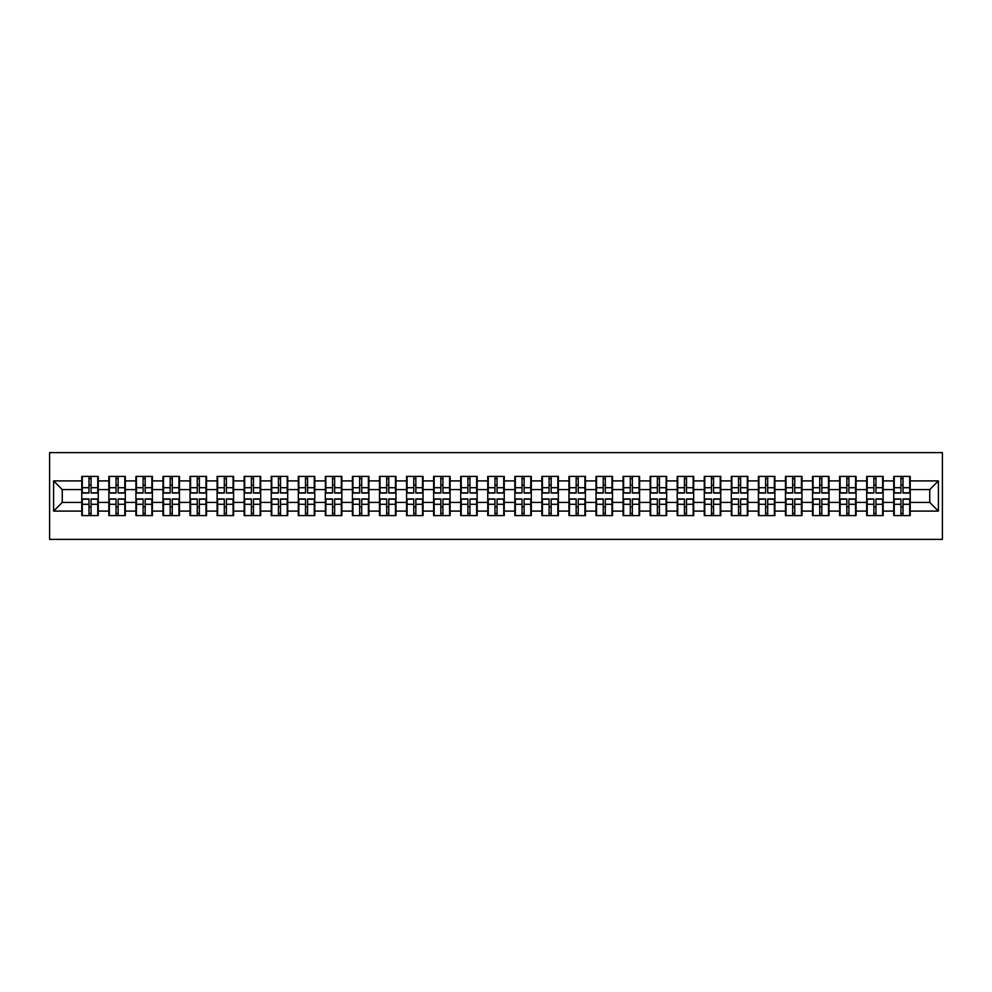 <?xml version="1.0" encoding="UTF-8"?>
<svg xmlns="http://www.w3.org/2000/svg" width="992" height="992" viewBox="0 0 992 992"><rect width="100%" height="100%" fill="white"/><g stroke="black" fill="none" stroke-linecap="round" stroke-linejoin="round"><path stroke-width="1.49" d="M49.6 539.375L942.4 539.375L942.4 452.625L49.6 452.625L49.6 539.375M929.74 502.423L929.74 489.577L910.222 489.577L910.222 502.423L929.74 502.423L938.407 511.091L938.407 480.909L910.222 480.909L910.222 476.396L893.73 476.396L893.73 489.577L883.153 489.577L883.153 502.423L893.73 502.423L893.73 489.577M938.407 511.091L910.222 511.091L910.222 515.604L893.73 515.604L893.73 511.091L883.153 511.091L883.153 515.604L866.673 515.604L866.673 511.091L856.084 511.091L856.084 515.604L839.604 515.604L839.604 511.091L829.027 511.091L829.027 515.604L812.535 515.604L812.535 511.091L801.958 511.091L801.958 515.604L785.478 515.604L785.478 511.091L774.888 511.091L774.888 515.604L758.409 515.604L758.409 511.091L747.832 511.091L747.832 515.604L731.34 515.604L731.34 511.091L720.762 511.091L720.762 515.604L704.283 515.604L704.283 511.091L693.693 511.091L693.693 515.604L677.214 515.604L677.214 511.091L666.636 511.091L666.636 515.604L650.144 515.604L650.144 511.091L639.567 511.091L639.567 515.604L623.088 515.604L623.088 511.091L612.498 511.091L612.498 515.604L596.018 515.604L596.018 511.091L585.441 511.091L585.441 515.604L568.949 515.604L568.949 511.091L558.372 511.091L558.372 515.604L541.892 515.604L541.892 511.091L531.303 511.091L531.303 515.604L514.823 515.604L514.823 511.091L504.246 511.091L504.246 515.604L487.754 515.604L487.754 511.091L477.177 511.091L477.177 515.604L460.697 515.604L460.697 511.091L450.108 511.091L450.108 515.604L433.628 515.604L433.628 511.091L423.051 511.091L423.051 515.604L406.559 515.604L406.559 511.091L395.982 511.091L395.982 515.604L379.502 515.604L379.502 511.091L368.912 511.091L368.912 515.604L352.433 515.604L352.433 511.091L341.856 511.091L341.856 515.604L325.364 515.604L325.364 511.091L314.786 511.091L314.786 515.604L298.307 515.604L298.307 511.091L287.717 511.091L287.717 515.604L271.238 515.604L271.238 511.091L260.66 511.091L260.66 515.604L244.168 515.604L244.168 511.091L233.591 511.091L233.591 515.604L217.112 515.604L217.112 511.091L206.522 511.091L206.522 515.604L190.042 515.604L190.042 511.091L179.465 511.091L179.465 515.604L162.973 515.604L162.973 511.091L152.396 511.091L152.396 515.604L135.916 515.604L135.916 511.091L125.327 511.091L125.327 515.604L108.847 515.604L108.847 511.091L98.27 511.091L98.27 515.604L81.778 515.604L81.778 511.091L53.593 511.091L53.593 480.909L81.778 480.909L81.778 489.577L62.26 489.577L62.26 502.423L81.778 502.423L81.778 489.577M893.73 480.909L883.153 480.909L883.153 476.396L866.673 476.396L866.673 480.909L856.084 480.909L856.084 476.396L839.604 476.396L839.604 480.909L829.027 480.909L829.027 476.396L812.535 476.396L812.535 480.909L801.958 480.909L801.958 476.396L785.478 476.396L785.478 480.909L774.888 480.909L774.888 476.396L758.409 476.396L758.409 480.909L747.832 480.909L747.832 476.396L731.34 476.396L731.34 480.909L720.762 480.909L720.762 476.396L704.283 476.396L704.283 480.909L693.693 480.909L693.693 476.396L677.214 476.396L677.214 480.909L666.636 480.909L666.636 476.396L650.144 476.396L650.144 480.909L639.567 480.909L639.567 476.396L623.088 476.396L623.088 480.909L612.498 480.909L612.498 476.396L596.018 476.396L596.018 480.909L585.441 480.909L585.441 476.396L568.949 476.396L568.949 480.909L558.372 480.909L558.372 476.396L541.892 476.396L541.892 480.909L531.303 480.909L531.303 476.396L514.823 476.396L514.823 480.909L504.246 480.909L504.246 476.396L487.754 476.396L487.754 480.909L477.177 480.909L477.177 476.396L460.697 476.396L460.697 480.909L450.108 480.909L450.108 476.396L433.628 476.396L433.628 480.909L423.051 480.909L423.051 476.396L406.559 476.396L406.559 480.909L395.982 480.909L395.982 476.396L379.502 476.396L379.502 480.909L368.912 480.909L368.912 476.396L352.433 476.396L352.433 480.909L341.856 480.909L341.856 476.396L325.364 476.396L325.364 480.909L314.786 480.909L314.786 476.396L298.307 476.396L298.307 480.909L287.717 480.909L287.717 476.396L271.238 476.396L271.238 480.909L260.66 480.909L260.66 476.396L244.168 476.396L244.168 480.909L233.591 480.909L233.591 476.396L217.112 476.396L217.112 480.909L206.522 480.909L206.522 476.396L190.042 476.396L190.042 480.909L179.465 480.909L179.465 476.396L162.973 476.396L162.973 480.909L152.396 480.909L152.396 476.396L135.916 476.396L135.916 480.909L125.327 480.909L125.327 476.396L108.847 476.396L108.847 480.909L98.27 480.909L98.27 476.396L81.778 476.396L81.778 480.909M893.73 502.423L893.73 511.091M883.153 502.423L883.153 511.091M883.153 480.909L883.153 489.577M856.084 502.423L866.673 502.423L866.673 489.577L856.084 489.577L856.084 511.091M866.673 502.423L866.673 511.091M866.673 480.909L866.673 489.577M856.084 480.909L856.084 489.577M829.027 502.423L839.604 502.423L839.604 489.577L829.027 489.577L829.027 511.091M839.604 502.423L839.604 511.091M839.604 480.909L839.604 489.577M829.027 480.909L829.027 489.577M801.958 502.423L812.535 502.423L812.535 489.577L801.958 489.577L801.958 511.091M812.535 502.423L812.535 511.091M812.535 480.909L812.535 489.577M801.958 480.909L801.958 489.577M774.888 502.423L785.478 502.423L785.478 489.577L774.888 489.577L774.888 511.091M785.478 502.423L785.478 511.091M785.478 480.909L785.478 489.577M774.888 480.909L774.888 489.577M747.832 502.423L758.409 502.423L758.409 489.577L747.832 489.577L747.832 511.091M758.409 502.423L758.409 511.091M758.409 480.909L758.409 489.577M747.832 480.909L747.832 489.577M720.762 502.423L731.34 502.423L731.34 489.577L720.762 489.577L720.762 511.091M731.34 502.423L731.34 511.091M731.34 480.909L731.34 489.577M720.762 480.909L720.762 489.577M693.693 502.423L704.283 502.423L704.283 489.577L693.693 489.577L693.693 511.091M704.283 502.423L704.283 511.091M704.283 480.909L704.283 489.577M693.693 480.909L693.693 489.577M666.636 502.423L677.214 502.423L677.214 489.577L666.636 489.577L666.636 511.091M677.214 502.423L677.214 511.091M677.214 480.909L677.214 489.577M666.636 480.909L666.636 489.577M639.567 502.423L650.144 502.423L650.144 489.577L639.567 489.577L639.567 511.091M650.144 502.423L650.144 511.091M650.144 480.909L650.144 489.577M639.567 480.909L639.567 489.577M612.498 502.423L623.088 502.423L623.088 489.577L612.498 489.577L612.498 511.091M623.088 502.423L623.088 511.091M623.088 480.909L623.088 489.577M612.498 480.909L612.498 489.577M585.441 502.423L596.018 502.423L596.018 489.577L585.441 489.577L585.441 511.091M596.018 502.423L596.018 511.091M596.018 480.909L596.018 489.577M585.441 480.909L585.441 489.577M558.372 502.423L568.949 502.423L568.949 489.577L558.372 489.577L558.372 511.091M568.949 502.423L568.949 511.091M568.949 480.909L568.949 489.577M558.372 480.909L558.372 489.577M531.303 502.423L541.892 502.423L541.892 489.577L531.303 489.577L531.303 511.091M541.892 502.423L541.892 511.091M541.892 480.909L541.892 489.577M531.303 480.909L531.303 489.577M504.246 502.423L514.823 502.423L514.823 489.577L504.246 489.577L504.246 511.091M514.823 502.423L514.823 511.091M514.823 480.909L514.823 489.577M504.246 480.909L504.246 489.577M477.177 502.423L487.754 502.423L487.754 489.577L477.177 489.577L477.177 511.091M487.754 502.423L487.754 511.091M487.754 480.909L487.754 489.577M477.177 480.909L477.177 489.577M450.108 502.423L460.697 502.423L460.697 489.577L450.108 489.577L450.108 511.091M460.697 502.423L460.697 511.091M460.697 480.909L460.697 489.577M450.108 480.909L450.108 489.577M423.051 502.423L433.628 502.423L433.628 489.577L423.051 489.577L423.051 511.091M433.628 502.423L433.628 511.091M433.628 480.909L433.628 489.577M423.051 480.909L423.051 489.577M395.982 502.423L406.559 502.423L406.559 489.577L395.982 489.577L395.982 511.091M406.559 502.423L406.559 511.091M406.559 480.909L406.559 489.577M395.982 480.909L395.982 489.577M368.912 502.423L379.502 502.423L379.502 489.577L368.912 489.577L368.912 511.091M379.502 502.423L379.502 511.091M379.502 480.909L379.502 489.577M368.912 480.909L368.912 489.577M341.856 502.423L352.433 502.423L352.433 489.577L341.856 489.577L341.856 511.091M352.433 502.423L352.433 511.091M352.433 480.909L352.433 489.577M341.856 480.909L341.856 489.577M314.786 502.423L325.364 502.423L325.364 489.577L314.786 489.577L314.786 511.091M325.364 502.423L325.364 511.091M325.364 480.909L325.364 489.577M314.786 480.909L314.786 489.577M287.717 502.423L298.307 502.423L298.307 489.577L287.717 489.577L287.717 511.091M298.307 502.423L298.307 511.091M298.307 480.909L298.307 489.577M287.717 480.909L287.717 489.577M260.66 502.423L271.238 502.423L271.238 489.577L260.66 489.577L260.66 511.091M271.238 502.423L271.238 511.091M271.238 480.909L271.238 489.577M260.66 480.909L260.66 489.577M233.591 502.423L244.168 502.423L244.168 489.577L233.591 489.577L233.591 511.091M244.168 502.423L244.168 511.091M244.168 480.909L244.168 489.577M233.591 480.909L233.591 489.577M206.522 502.423L217.112 502.423L217.112 489.577L206.522 489.577L206.522 511.091M217.112 502.423L217.112 511.091M217.112 480.909L217.112 489.577M206.522 480.909L206.522 489.577M179.465 502.423L190.042 502.423L190.042 489.577L179.465 489.577L179.465 511.091M190.042 502.423L190.042 511.091M190.042 480.909L190.042 489.577M179.465 480.909L179.465 489.577M152.396 502.423L162.973 502.423L162.973 489.577L152.396 489.577L152.396 511.091M162.973 502.423L162.973 511.091M162.973 480.909L162.973 489.577M152.396 480.909L152.396 489.577M125.327 502.423L135.916 502.423L135.916 489.577L125.327 489.577L125.327 511.091M135.916 502.423L135.916 511.091M135.916 480.909L135.916 489.577M125.327 480.909L125.327 489.577M98.27 502.423L108.847 502.423L108.847 489.577L98.27 489.577L98.27 511.091M108.847 502.423L108.847 511.091M108.847 480.909L108.847 489.577M98.27 480.909L98.27 489.577M81.778 502.423L81.778 511.091M62.26 502.423L53.593 511.091M53.593 480.909L62.26 489.577M910.222 502.423L910.222 511.091M910.222 480.909L910.222 489.577M938.407 480.909L929.74 489.577M97.749 476.396L97.749 493.049L91.066 493.049L91.066 476.396M88.982 476.396L88.982 493.049L82.299 493.049L82.299 476.396M88.982 478.652L91.066 478.652M91.066 485.076L88.982 485.076M82.299 515.604L82.299 498.951L88.982 498.951L88.982 515.604M91.066 515.604L91.066 498.951L97.749 498.951L97.749 515.604M91.066 513.348L88.982 513.348M88.982 506.924L91.066 506.924M124.806 476.396L124.806 493.049L118.135 493.049L118.135 476.396M116.052 476.396L116.052 493.049L109.368 493.049L109.368 476.396M116.052 478.652L118.135 478.652M118.135 485.076L116.052 485.076M151.875 476.396L151.875 493.049L145.192 493.049L145.192 476.396M143.108 476.396L143.108 493.049L136.437 493.049L136.437 476.396M143.108 478.652L145.192 478.652M145.192 485.076L143.108 485.076M178.944 476.396L178.944 493.049L172.261 493.049L172.261 476.396M170.178 476.396L170.178 493.049L163.494 493.049L163.494 476.396M170.178 478.652L172.261 478.652M172.261 485.076L170.178 485.076M206.001 476.396L206.001 493.049L199.33 493.049L199.33 476.396M197.247 476.396L197.247 493.049L190.563 493.049L190.563 476.396M197.247 478.652L199.33 478.652M199.33 485.076L197.247 485.076M233.07 476.396L233.07 493.049L226.387 493.049L226.387 476.396M224.304 476.396L224.304 493.049L217.632 493.049L217.632 476.396M224.304 478.652L226.387 478.652M226.387 485.076L224.304 485.076M109.368 515.604L109.368 498.951L116.052 498.951L116.052 515.604M118.135 515.604L118.135 498.951L124.806 498.951L124.806 515.604M118.135 513.348L116.052 513.348M116.052 506.924L118.135 506.924M136.437 515.604L136.437 498.951L143.108 498.951L143.108 515.604M145.192 515.604L145.192 498.951L151.875 498.951L151.875 515.604M145.192 513.348L143.108 513.348M143.108 506.924L145.192 506.924M163.494 515.604L163.494 498.951L170.178 498.951L170.178 515.604M172.261 515.604L172.261 498.951L178.944 498.951L178.944 515.604M172.261 513.348L170.178 513.348M170.178 506.924L172.261 506.924M190.563 515.604L190.563 498.951L197.247 498.951L197.247 515.604M199.33 515.604L199.33 498.951L206.001 498.951L206.001 515.604M199.33 513.348L197.247 513.348M197.247 506.924L199.33 506.924M217.632 515.604L217.632 498.951L224.304 498.951L224.304 515.604M226.387 515.604L226.387 498.951L233.07 498.951L233.07 515.604M226.387 513.348L224.304 513.348M224.304 506.924L226.387 506.924M260.14 476.396L260.14 493.049L253.456 493.049L253.456 476.396M251.373 476.396L251.373 493.049L244.689 493.049L244.689 476.396M251.373 478.652L253.456 478.652M253.456 485.076L251.373 485.076M244.689 515.604L244.689 498.951L251.373 498.951L251.373 515.604M253.456 515.604L253.456 498.951L260.14 498.951L260.14 515.604M253.456 513.348L251.373 513.348M251.373 506.924L253.456 506.924M287.196 476.396L287.196 493.049L280.525 493.049L280.525 476.396M278.442 476.396L278.442 493.049L271.758 493.049L271.758 476.396M278.442 478.652L280.525 478.652M280.525 485.076L278.442 485.076M271.758 515.604L271.758 498.951L278.442 498.951L278.442 515.604M280.525 515.604L280.525 498.951L287.196 498.951L287.196 515.604M280.525 513.348L278.442 513.348M278.442 506.924L280.525 506.924M314.266 476.396L314.266 493.049L307.582 493.049L307.582 476.396M305.499 476.396L305.499 493.049L298.828 493.049L298.828 476.396M305.499 478.652L307.582 478.652M307.582 485.076L305.499 485.076M298.828 515.604L298.828 498.951L305.499 498.951L305.499 515.604M307.582 515.604L307.582 498.951L314.266 498.951L314.266 515.604M307.582 513.348L305.499 513.348M305.499 506.924L307.582 506.924M341.335 476.396L341.335 493.049L334.651 493.049L334.651 476.396M332.568 476.396L332.568 493.049L325.884 493.049L325.884 476.396M332.568 478.652L334.651 478.652M334.651 485.076L332.568 485.076M325.884 515.604L325.884 498.951L332.568 498.951L332.568 515.604M334.651 515.604L334.651 498.951L341.335 498.951L341.335 515.604M334.651 513.348L332.568 513.348M332.568 506.924L334.651 506.924M368.392 476.396L368.392 493.049L361.72 493.049L361.72 476.396M359.637 476.396L359.637 493.049L352.954 493.049L352.954 476.396M359.637 478.652L361.72 478.652M361.72 485.076L359.637 485.076M352.954 515.604L352.954 498.951L359.637 498.951L359.637 515.604M361.72 515.604L361.72 498.951L368.392 498.951L368.392 515.604M361.72 513.348L359.637 513.348M359.637 506.924L361.72 506.924M395.461 476.396L395.461 493.049L388.777 493.049L388.777 476.396M386.694 476.396L386.694 493.049L380.023 493.049L380.023 476.396M386.694 478.652L388.777 478.652M388.777 485.076L386.694 485.076M380.023 515.604L380.023 498.951L386.694 498.951L386.694 515.604M388.777 515.604L388.777 498.951L395.461 498.951L395.461 515.604M388.777 513.348L386.694 513.348M386.694 506.924L388.777 506.924M422.53 476.396L422.53 493.049L415.846 493.049L415.846 476.396M413.763 476.396L413.763 493.049L407.08 493.049L407.08 476.396M413.763 478.652L415.846 478.652M415.846 485.076L413.763 485.076M407.08 515.604L407.08 498.951L413.763 498.951L413.763 515.604M415.846 515.604L415.846 498.951L422.53 498.951L422.53 515.604M415.846 513.348L413.763 513.348M413.763 506.924L415.846 506.924M449.587 476.396L449.587 493.049L442.916 493.049L442.916 476.396M440.832 476.396L440.832 493.049L434.149 493.049L434.149 476.396M440.832 478.652L442.916 478.652M442.916 485.076L440.832 485.076M434.149 515.604L434.149 498.951L440.832 498.951L440.832 515.604M442.916 515.604L442.916 498.951L449.587 498.951L449.587 515.604M442.916 513.348L440.832 513.348M440.832 506.924L442.916 506.924M476.656 476.396L476.656 493.049L469.972 493.049L469.972 476.396M467.889 476.396L467.889 493.049L461.218 493.049L461.218 476.396M467.889 478.652L469.972 478.652M469.972 485.076L467.889 485.076M461.218 515.604L461.218 498.951L467.889 498.951L467.889 515.604M469.972 515.604L469.972 498.951L476.656 498.951L476.656 515.604M469.972 513.348L467.889 513.348M467.889 506.924L469.972 506.924M503.725 476.396L503.725 493.049L497.042 493.049L497.042 476.396M494.958 476.396L494.958 493.049L488.275 493.049L488.275 476.396M494.958 478.652L497.042 478.652M497.042 485.076L494.958 485.076M488.275 515.604L488.275 498.951L494.958 498.951L494.958 515.604M497.042 515.604L497.042 498.951L503.725 498.951L503.725 515.604M497.042 513.348L494.958 513.348M494.958 506.924L497.042 506.924M530.782 476.396L530.782 493.049L524.111 493.049L524.111 476.396M522.028 476.396L522.028 493.049L515.344 493.049L515.344 476.396M522.028 478.652L524.111 478.652M524.111 485.076L522.028 485.076M515.344 515.604L515.344 498.951L522.028 498.951L522.028 515.604M524.111 515.604L524.111 498.951L530.782 498.951L530.782 515.604M524.111 513.348L522.028 513.348M522.028 506.924L524.111 506.924M557.851 476.396L557.851 493.049L551.168 493.049L551.168 476.396M549.084 476.396L549.084 493.049L542.413 493.049L542.413 476.396M549.084 478.652L551.168 478.652M551.168 485.076L549.084 485.076M542.413 515.604L542.413 498.951L549.084 498.951L549.084 515.604M551.168 515.604L551.168 498.951L557.851 498.951L557.851 515.604M551.168 513.348L549.084 513.348M549.084 506.924L551.168 506.924M584.92 476.396L584.92 493.049L578.237 493.049L578.237 476.396M576.154 476.396L576.154 493.049L569.47 493.049L569.47 476.396M576.154 478.652L578.237 478.652M578.237 485.076L576.154 485.076M569.47 515.604L569.47 498.951L576.154 498.951L576.154 515.604M578.237 515.604L578.237 498.951L584.92 498.951L584.92 515.604M578.237 513.348L576.154 513.348M576.154 506.924L578.237 506.924M611.977 476.396L611.977 493.049L605.306 493.049L605.306 476.396M603.223 476.396L603.223 493.049L596.539 493.049L596.539 476.396M603.223 478.652L605.306 478.652M605.306 485.076L603.223 485.076M596.539 515.604L596.539 498.951L603.223 498.951L603.223 515.604M605.306 515.604L605.306 498.951L611.977 498.951L611.977 515.604M605.306 513.348L603.223 513.348M603.223 506.924L605.306 506.924M639.046 476.396L639.046 493.049L632.363 493.049L632.363 476.396M630.28 476.396L630.28 493.049L623.608 493.049L623.608 476.396M630.28 478.652L632.363 478.652M632.363 485.076L630.28 485.076M623.608 515.604L623.608 498.951L630.28 498.951L630.28 515.604M632.363 515.604L632.363 498.951L639.046 498.951L639.046 515.604M632.363 513.348L630.28 513.348M630.28 506.924L632.363 506.924M666.116 476.396L666.116 493.049L659.432 493.049L659.432 476.396M657.349 476.396L657.349 493.049L650.665 493.049L650.665 476.396M657.349 478.652L659.432 478.652M659.432 485.076L657.349 485.076M650.665 515.604L650.665 498.951L657.349 498.951L657.349 515.604M659.432 515.604L659.432 498.951L666.116 498.951L666.116 515.604M659.432 513.348L657.349 513.348M657.349 506.924L659.432 506.924M693.172 476.396L693.172 493.049L686.501 493.049L686.501 476.396M684.418 476.396L684.418 493.049L677.734 493.049L677.734 476.396M684.418 478.652L686.501 478.652M686.501 485.076L684.418 485.076M677.734 515.604L677.734 498.951L684.418 498.951L684.418 515.604M686.501 515.604L686.501 498.951L693.172 498.951L693.172 515.604M686.501 513.348L684.418 513.348M684.418 506.924L686.501 506.924M720.242 476.396L720.242 493.049L713.558 493.049L713.558 476.396M711.475 476.396L711.475 493.049L704.804 493.049L704.804 476.396M711.475 478.652L713.558 478.652M713.558 485.076L711.475 485.076M704.804 515.604L704.804 498.951L711.475 498.951L711.475 515.604M713.558 515.604L713.558 498.951L720.242 498.951L720.242 515.604M713.558 513.348L711.475 513.348M711.475 506.924L713.558 506.924M747.311 476.396L747.311 493.049L740.627 493.049L740.627 476.396M738.544 476.396L738.544 493.049L731.86 493.049L731.86 476.396M738.544 478.652L740.627 478.652M740.627 485.076L738.544 485.076M731.86 515.604L731.86 498.951L738.544 498.951L738.544 515.604M740.627 515.604L740.627 498.951L747.311 498.951L747.311 515.604M740.627 513.348L738.544 513.348M738.544 506.924L740.627 506.924M774.368 476.396L774.368 493.049L767.696 493.049L767.696 476.396M765.613 476.396L765.613 493.049L758.93 493.049L758.93 476.396M765.613 478.652L767.696 478.652M767.696 485.076L765.613 485.076M758.93 515.604L758.93 498.951L765.613 498.951L765.613 515.604M767.696 515.604L767.696 498.951L774.368 498.951L774.368 515.604M767.696 513.348L765.613 513.348M765.613 506.924L767.696 506.924M801.437 476.396L801.437 493.049L794.753 493.049L794.753 476.396M792.67 476.396L792.67 493.049L785.999 493.049L785.999 476.396M792.67 478.652L794.753 478.652M794.753 485.076L792.67 485.076M785.999 515.604L785.999 498.951L792.67 498.951L792.67 515.604M794.753 515.604L794.753 498.951L801.437 498.951L801.437 515.604M794.753 513.348L792.67 513.348M792.67 506.924L794.753 506.924M828.506 476.396L828.506 493.049L821.822 493.049L821.822 476.396M819.739 476.396L819.739 493.049L813.056 493.049L813.056 476.396M819.739 478.652L821.822 478.652M821.822 485.076L819.739 485.076M813.056 515.604L813.056 498.951L819.739 498.951L819.739 515.604M821.822 515.604L821.822 498.951L828.506 498.951L828.506 515.604M821.822 513.348L819.739 513.348M819.739 506.924L821.822 506.924M855.563 476.396L855.563 493.049L848.892 493.049L848.892 476.396M846.808 476.396L846.808 493.049L840.125 493.049L840.125 476.396M846.808 478.652L848.892 478.652M848.892 485.076L846.808 485.076M840.125 515.604L840.125 498.951L846.808 498.951L846.808 515.604M848.892 515.604L848.892 498.951L855.563 498.951L855.563 515.604M848.892 513.348L846.808 513.348M846.808 506.924L848.892 506.924M882.632 476.396L882.632 493.049L875.948 493.049L875.948 476.396M873.865 476.396L873.865 493.049L867.194 493.049L867.194 476.396M873.865 478.652L875.948 478.652M875.948 485.076L873.865 485.076M867.194 515.604L867.194 498.951L873.865 498.951L873.865 515.604M875.948 515.604L875.948 498.951L882.632 498.951L882.632 515.604M875.948 513.348L873.865 513.348M873.865 506.924L875.948 506.924M909.701 476.396L909.701 493.049L903.018 493.049L903.018 476.396M900.934 476.396L900.934 493.049L894.251 493.049L894.251 476.396M900.934 478.652L903.018 478.652M903.018 485.076L900.934 485.076M894.251 515.604L894.251 498.951L900.934 498.951L900.934 515.604M903.018 515.604L903.018 498.951L909.701 498.951L909.701 515.604M903.018 513.348L900.934 513.348M900.934 506.924L903.018 506.924M88.982 487.704L82.299 487.704M88.982 492.826L82.299 492.826M97.749 487.704L91.066 487.704M97.749 492.826L91.066 492.826M91.066 504.296L97.749 504.296M91.066 499.174L97.749 499.174M82.299 504.296L88.982 504.296M82.299 499.174L88.982 499.174M116.052 487.704L109.368 487.704M116.052 492.826L109.368 492.826M124.806 487.704L118.135 487.704M124.806 492.826L118.135 492.826M143.108 487.704L136.437 487.704M143.108 492.826L136.437 492.826M151.875 487.704L145.192 487.704M151.875 492.826L145.192 492.826M170.178 487.704L163.494 487.704M170.178 492.826L163.494 492.826M178.944 487.704L172.261 487.704M178.944 492.826L172.261 492.826M197.247 487.704L190.563 487.704M197.247 492.826L190.563 492.826M206.001 487.704L199.33 487.704M206.001 492.826L199.33 492.826M224.304 487.704L217.632 487.704M224.304 492.826L217.632 492.826M233.07 487.704L226.387 487.704M233.07 492.826L226.387 492.826M118.135 504.296L124.806 504.296M118.135 499.174L124.806 499.174M109.368 504.296L116.052 504.296M109.368 499.174L116.052 499.174M145.192 504.296L151.875 504.296M145.192 499.174L151.875 499.174M136.437 504.296L143.108 504.296M136.437 499.174L143.108 499.174M172.261 504.296L178.944 504.296M172.261 499.174L178.944 499.174M163.494 504.296L170.178 504.296M163.494 499.174L170.178 499.174M199.33 504.296L206.001 504.296M199.33 499.174L206.001 499.174M190.563 504.296L197.247 504.296M190.563 499.174L197.247 499.174M226.387 504.296L233.07 504.296M226.387 499.174L233.07 499.174M217.632 504.296L224.304 504.296M217.632 499.174L224.304 499.174M251.373 487.704L244.689 487.704M251.373 492.826L244.689 492.826M260.14 487.704L253.456 487.704M260.14 492.826L253.456 492.826M253.456 504.296L260.14 504.296M253.456 499.174L260.14 499.174M244.689 504.296L251.373 504.296M244.689 499.174L251.373 499.174M278.442 487.704L271.758 487.704M278.442 492.826L271.758 492.826M287.196 487.704L280.525 487.704M287.196 492.826L280.525 492.826M280.525 504.296L287.196 504.296M280.525 499.174L287.196 499.174M271.758 504.296L278.442 504.296M271.758 499.174L278.442 499.174M305.499 487.704L298.828 487.704M305.499 492.826L298.828 492.826M314.266 487.704L307.582 487.704M314.266 492.826L307.582 492.826M307.582 504.296L314.266 504.296M307.582 499.174L314.266 499.174M298.828 504.296L305.499 504.296M298.828 499.174L305.499 499.174M332.568 487.704L325.884 487.704M332.568 492.826L325.884 492.826M341.335 487.704L334.651 487.704M341.335 492.826L334.651 492.826M334.651 504.296L341.335 504.296M334.651 499.174L341.335 499.174M325.884 504.296L332.568 504.296M325.884 499.174L332.568 499.174M359.637 487.704L352.954 487.704M359.637 492.826L352.954 492.826M368.392 487.704L361.72 487.704M368.392 492.826L361.72 492.826M361.72 504.296L368.392 504.296M361.72 499.174L368.392 499.174M352.954 504.296L359.637 504.296M352.954 499.174L359.637 499.174M386.694 487.704L380.023 487.704M386.694 492.826L380.023 492.826M395.461 487.704L388.777 487.704M395.461 492.826L388.777 492.826M388.777 504.296L395.461 504.296M388.777 499.174L395.461 499.174M380.023 504.296L386.694 504.296M380.023 499.174L386.694 499.174M413.763 487.704L407.08 487.704M413.763 492.826L407.08 492.826M422.53 487.704L415.846 487.704M422.53 492.826L415.846 492.826M415.846 504.296L422.53 504.296M415.846 499.174L422.53 499.174M407.08 504.296L413.763 504.296M407.08 499.174L413.763 499.174M440.832 487.704L434.149 487.704M440.832 492.826L434.149 492.826M449.587 487.704L442.916 487.704M449.587 492.826L442.916 492.826M442.916 504.296L449.587 504.296M442.916 499.174L449.587 499.174M434.149 504.296L440.832 504.296M434.149 499.174L440.832 499.174M467.889 487.704L461.218 487.704M467.889 492.826L461.218 492.826M476.656 487.704L469.972 487.704M476.656 492.826L469.972 492.826M469.972 504.296L476.656 504.296M469.972 499.174L476.656 499.174M461.218 504.296L467.889 504.296M461.218 499.174L467.889 499.174M494.958 487.704L488.275 487.704M494.958 492.826L488.275 492.826M503.725 487.704L497.042 487.704M503.725 492.826L497.042 492.826M497.042 504.296L503.725 504.296M497.042 499.174L503.725 499.174M488.275 504.296L494.958 504.296M488.275 499.174L494.958 499.174M522.028 487.704L515.344 487.704M522.028 492.826L515.344 492.826M530.782 487.704L524.111 487.704M530.782 492.826L524.111 492.826M524.111 504.296L530.782 504.296M524.111 499.174L530.782 499.174M515.344 504.296L522.028 504.296M515.344 499.174L522.028 499.174M549.084 487.704L542.413 487.704M549.084 492.826L542.413 492.826M557.851 487.704L551.168 487.704M557.851 492.826L551.168 492.826M551.168 504.296L557.851 504.296M551.168 499.174L557.851 499.174M542.413 504.296L549.084 504.296M542.413 499.174L549.084 499.174M576.154 487.704L569.47 487.704M576.154 492.826L569.47 492.826M584.92 487.704L578.237 487.704M584.92 492.826L578.237 492.826M578.237 504.296L584.92 504.296M578.237 499.174L584.92 499.174M569.47 504.296L576.154 504.296M569.47 499.174L576.154 499.174M603.223 487.704L596.539 487.704M603.223 492.826L596.539 492.826M611.977 487.704L605.306 487.704M611.977 492.826L605.306 492.826M605.306 504.296L611.977 504.296M605.306 499.174L611.977 499.174M596.539 504.296L603.223 504.296M596.539 499.174L603.223 499.174M630.28 487.704L623.608 487.704M630.28 492.826L623.608 492.826M639.046 487.704L632.363 487.704M639.046 492.826L632.363 492.826M632.363 504.296L639.046 504.296M632.363 499.174L639.046 499.174M623.608 504.296L630.28 504.296M623.608 499.174L630.28 499.174M657.349 487.704L650.665 487.704M657.349 492.826L650.665 492.826M666.116 487.704L659.432 487.704M666.116 492.826L659.432 492.826M659.432 504.296L666.116 504.296M659.432 499.174L666.116 499.174M650.665 504.296L657.349 504.296M650.665 499.174L657.349 499.174M684.418 487.704L677.734 487.704M684.418 492.826L677.734 492.826M693.172 487.704L686.501 487.704M693.172 492.826L686.501 492.826M686.501 504.296L693.172 504.296M686.501 499.174L693.172 499.174M677.734 504.296L684.418 504.296M677.734 499.174L684.418 499.174M711.475 487.704L704.804 487.704M711.475 492.826L704.804 492.826M720.242 487.704L713.558 487.704M720.242 492.826L713.558 492.826M713.558 504.296L720.242 504.296M713.558 499.174L720.242 499.174M704.804 504.296L711.475 504.296M704.804 499.174L711.475 499.174M738.544 487.704L731.86 487.704M738.544 492.826L731.86 492.826M747.311 487.704L740.627 487.704M747.311 492.826L740.627 492.826M740.627 504.296L747.311 504.296M740.627 499.174L747.311 499.174M731.86 504.296L738.544 504.296M731.86 499.174L738.544 499.174M765.613 487.704L758.93 487.704M765.613 492.826L758.93 492.826M774.368 487.704L767.696 487.704M774.368 492.826L767.696 492.826M767.696 504.296L774.368 504.296M767.696 499.174L774.368 499.174M758.93 504.296L765.613 504.296M758.93 499.174L765.613 499.174M792.67 487.704L785.999 487.704M792.67 492.826L785.999 492.826M801.437 487.704L794.753 487.704M801.437 492.826L794.753 492.826M794.753 504.296L801.437 504.296M794.753 499.174L801.437 499.174M785.999 504.296L792.67 504.296M785.999 499.174L792.67 499.174M819.739 487.704L813.056 487.704M819.739 492.826L813.056 492.826M828.506 487.704L821.822 487.704M828.506 492.826L821.822 492.826M821.822 504.296L828.506 504.296M821.822 499.174L828.506 499.174M813.056 504.296L819.739 504.296M813.056 499.174L819.739 499.174M846.808 487.704L840.125 487.704M846.808 492.826L840.125 492.826M855.563 487.704L848.892 487.704M855.563 492.826L848.892 492.826M848.892 504.296L855.563 504.296M848.892 499.174L855.563 499.174M840.125 504.296L846.808 504.296M840.125 499.174L846.808 499.174M873.865 487.704L867.194 487.704M873.865 492.826L867.194 492.826M882.632 487.704L875.948 487.704M882.632 492.826L875.948 492.826M875.948 504.296L882.632 504.296M875.948 499.174L882.632 499.174M867.194 504.296L873.865 504.296M867.194 499.174L873.865 499.174M900.934 487.704L894.251 487.704M900.934 492.826L894.251 492.826M909.701 487.704L903.018 487.704M909.701 492.826L903.018 492.826M903.018 504.296L909.701 504.296M903.018 499.174L909.701 499.174M894.251 504.296L900.934 504.296M894.251 499.174L900.934 499.174"/></g></svg>
